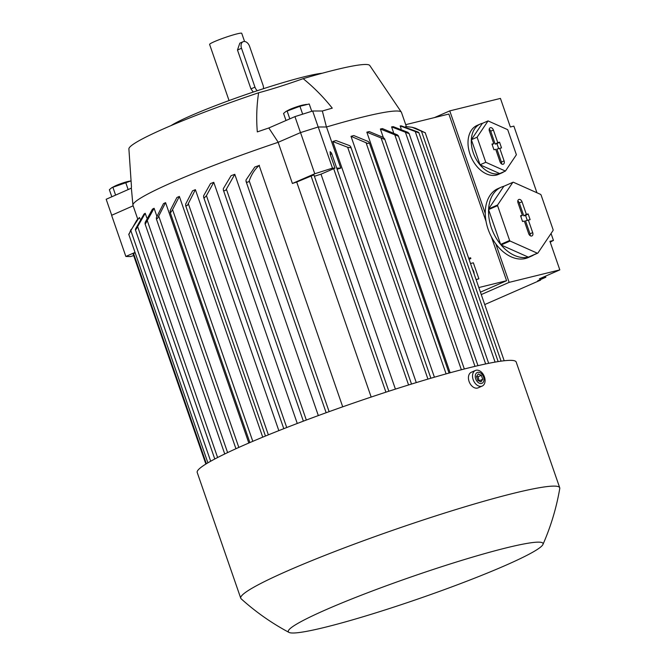 <?xml version="1.0" encoding="UTF-8"?>
<svg xmlns="http://www.w3.org/2000/svg" width="666" height="666" viewBox="0 0 666 666"><rect width="100%" height="100%" fill="white"/><g stroke="black" fill="none" stroke-linecap="round" stroke-linejoin="round"><path stroke-width="1" d="M468.689 258.266L470.587 257.8L470.845 258.566L468.956 259.032M469.055 259.324L470.845 258.566M278.221 142.283L268.814 127.972A137.895 11.805 160.9 0 0 257.317 131.91C256.21 118.756 256.643 105.711 258.616 92.774A127.489 10.914 160.9 0 0 164.835 128.272A127.489 10.914 160.9 0 0 128.896 148.893L131.485 187.004A137.895 11.805 160.9 0 0 131.335 187.754L132.934 205.136A142.066 12.163 160.9 0 0 132.992 205.378L137.77 219.197M371.17 397.053L296.711 182.034A142.066 12.163 160.9 0 0 292.399 183.475L278.147 142.316A142.066 12.163 160.9 0 0 172.977 182.101A142.066 12.163 160.9 0 0 132.934 205.136M128.829 234.241L136.755 220.263L139.51 217.516L140.018 218.981M145.213 213.286L136.072 229.387L135.389 229.762L135.589 228.829L144.023 214.052A142.066 12.163 -19.1 0 1 145.213 213.286L146.795 217.84M154.104 208.275L145.579 223.585L145.105 222.527L152.431 209.157A142.066 12.163 -19.1 0 1 154.104 208.275L156.793 216.05M165.576 202.631L157.542 218.39L156.377 218.939L156.393 217.524L163.495 203.613A142.066 12.163 -19.1 0 1 165.576 202.631L248.818 443.032M170.796 212.412L170.105 210.706L176.906 197.494A142.066 12.163 -19.1 0 1 178.122 196.961A142.066 12.163 -19.1 0 1 179.362 196.42L172.561 209.632L170.796 212.412L170.063 212.063L249.883 442.574M156.377 218.939L235.939 448.726M145.579 223.585L144.997 223.684L224.742 453.971M135.389 229.762L214.777 458.999M129.229 233.883L128.729 234.224L207.892 462.837M130.936 229.62L129.196 233.941M138.769 218.215L130.752 230.403L210.681 461.23M133.666 255.578L130.486 256.577L125.857 256.46L135.031 252.414M135.156 252.772L133.042 253.771L205.861 464.069M179.362 196.42L262.729 437.162M195.388 189.652L187.446 205.336L185.906 205.969L185.648 204.112L192.557 190.817A142.066 12.163 -19.1 0 1 195.388 189.652L278.838 430.644M213.761 182.309L206.435 195.671L204.454 197.81L203.596 197.128L203.638 195.754L210.523 183.575A142.066 12.163 -19.1 0 1 213.761 182.309L297.269 423.468M234.79 174.309L225.782 190.218L224.067 190.859L223.335 190.026L223.36 188.611L231.077 175.699A142.066 12.163 -19.1 0 1 234.79 174.309L318.331 415.584M329.121 411.663L249.217 180.927L248.801 181.71L247.044 182.342L246.004 181.294L246.045 179.928L254.803 167.033A142.066 12.163 -19.1 0 1 259.149 165.493L342.715 406.818M259.399 165.268C254.82 169.172 251.415 174.434 249.176 181.052M388.844 391.233L313.927 174.883L296.711 182.034M292.399 183.475L314.768 173.751L332.476 168.14L334.965 168.14L320.995 174.176A142.066 12.163 160.9 0 0 314.402 176.265M395.421 389.119L320.995 174.176M330.269 154.404L330.145 151.673L331.526 153.088L331.502 154.046L330.211 154.42L334.965 168.14M336.738 168.14L340.767 168.14A142.066 12.163 160.9 0 0 337.121 169.231M278.147 142.316L300.524 132.592L318.223 126.981L326.515 126.99L340.767 168.14M318.223 126.981L332.476 168.14M300.524 132.592L314.768 173.751M125.857 256.46L111.613 215.309L133.142 205.811M542.94 544.48C550.84 526.506 556.451 507.833 559.773 488.469A168.773 14.452 160.9 0 0 559.723 487.77L516.183 362.021A168.773 14.452 160.9 0 0 416.117 382.65A168.773 14.452 160.9 0 0 244.722 444.813A168.773 14.452 160.9 0 0 197.211 472.477L240.751 598.226A168.773 14.452 160.9 0 0 241.15 598.801C255.736 611.971 271.686 623.168 289.019 632.409A134.782 11.538 160.9 0 0 372.952 613.752A134.782 11.538 160.9 0 0 505.103 565.567A134.782 11.538 160.9 0 0 542.94 544.48A134.782 11.538 160.9 0 0 467.782 558.541A134.782 11.538 160.9 0 0 326.257 609.59A134.782 11.538 160.9 0 0 289.019 632.409M559.723 487.77A168.773 14.452 160.9 0 0 459.657 508.399A168.773 14.452 160.9 0 0 288.261 570.562A168.773 14.452 160.9 0 0 240.751 598.226M475.391 370.479L471.303 372.269A8.5 5.761 66.4 0 0 469.247 381.909A8.5 5.761 66.4 0 0 477.48 388.062A8.5 5.761 66.4 0 0 478.121 387.845L482.209 386.055A8.5 5.761 66.4 0 0 484.265 376.415A8.5 5.761 66.4 0 0 476.032 370.263A8.5 5.761 66.4 0 0 475.391 370.479A8.5 5.761 66.4 0 0 473.335 380.12A8.5 5.761 66.4 0 0 481.568 386.272A8.5 5.761 66.4 0 0 482.209 386.055M477.697 372.361A5.894 3.996 66.4 0 0 475.707 378.871A5.894 3.996 66.4 0 0 481.543 383.458A5.894 3.996 66.4 0 0 483.533 376.948A5.894 3.996 66.4 0 0 477.697 372.361M477.888 380.486L476.515 376.523L478.246 373.951L481.352 375.333L482.717 379.295L480.994 381.868L477.888 380.486M479.212 381.077L478.08 376.765L476.748 376.173M482.717 379.295L479.453 380.727M481.352 375.333L478.08 376.765M350.549 147.735L347.66 147.269L332.792 141.517A142.066 12.163 -19.1 0 1 336.005 140.568L349.733 145.679L350.749 146.82L350.549 147.735M368.947 143.173L367.832 143.515L351.007 136.322A142.066 12.163 -19.1 0 1 353.804 135.556L368.273 141.525L369.297 142.715L368.947 143.173M384.265 139.252L366.833 132.168A142.066 12.163 -19.1 0 1 368.048 131.868A142.066 12.163 -19.1 0 1 369.255 131.568L383.574 137.546L384.265 139.252L384.573 138.653L464.335 368.997M397.943 136.039L380.386 129.013A142.066 12.163 -19.1 0 1 382.426 128.588L397.452 134.907L398.435 135.972L397.943 136.039M477.972 365.659L398.435 135.972M408.549 133.458L391.591 126.89A142.066 12.163 -19.1 0 1 393.215 126.64L408.083 132.401L408.549 133.458L408.999 133.267L488.669 363.328M418.356 132.659L400.174 125.907A142.066 12.163 -19.1 0 1 401.315 125.874L418.04 132.026L418.856 132.601L418.356 132.659M412.071 127.273L415.459 128.197L425.075 132.709L412.071 127.273L405.602 126.557M476.098 279.662L478.887 278.821L473.351 262.812L470.504 263.511M476.048 279.52L478.887 278.821M472.494 269.247A4.853 3.288 -113.6 0 1 474.067 273.784M491.366 236.771L506.585 280.719L480.427 292.166M506.585 280.719L478.829 287.546M405.719 124.667L448.867 114.044L486.047 221.395M481.26 294.572L509.132 282.367L495.795 243.848A37.637 25.516 66.4 0 1 488.111 229.229A37.637 25.516 66.4 0 1 485.264 213.428L449.758 110.889L434.44 117.599M545.471 276.165L545.845 277.247L539.377 278.838L559.823 269.888L509.132 282.367M540.442 279.612L540.609 280.103L484.723 304.57M540.609 280.103L537.67 280.827L545.845 277.247M551.048 233.491L553.454 240.443A30.353 22.161 -103.8 0 0 550.258 242.274M542.707 277.381A30.353 22.161 -103.8 0 0 542.907 277.972M449.758 110.889L500.441 98.41L510.339 126.99L513.869 126.124L536.938 192.757M559.823 269.888L549.925 241.308L553.454 240.443M533.857 254.845A37.637 25.516 -113.6 0 1 531.451 256.135L528.18 257.567A37.637 25.516 -113.6 0 1 495.795 243.848M553.096 230.444A37.637 25.516 66.4 0 0 553.13 229.77L541.067 194.947A37.637 25.516 66.4 0 0 540.609 194.397L513.328 182.218A37.637 25.516 66.4 0 0 512.828 182.342L497.602 204.986A37.637 25.516 66.4 0 0 497.569 205.652L509.632 240.484A37.637 25.516 66.4 0 0 510.089 241.034L537.37 253.213A37.637 25.516 66.4 0 0 537.87 253.088L553.096 230.444M531.451 256.135A37.637 25.516 -113.6 0 1 528.871 257.026L537.87 253.088M537.37 253.213L528.379 257.151A37.637 25.516 -113.6 0 1 501.09 244.971L510.089 241.034M509.632 240.484L500.632 244.422A37.637 25.516 -113.6 0 1 491.383 227.797A37.637 25.516 -113.6 0 1 488.578 209.599L500.632 244.422M488.578 209.599L497.569 205.652M517.99 202.78A3.039 2.056 -113.6 0 1 518.614 199.592A3.039 2.056 -113.6 0 1 522.019 201.781L526.373 214.36L528.146 213.928L530.128 219.638L528.354 220.08L532.708 232.65A3.039 2.056 -113.6 0 1 531.726 235.997A3.039 2.056 -113.6 0 1 528.679 233.641L524.325 221.07L522.552 221.503L520.571 215.784L522.344 215.351L517.99 202.78M522.344 215.351L520.779 216.383M527.281 220.371L525.566 215.418L523.792 215.859L519.313 202.922A2.656 1.798 66.4 0 0 517.79 201.024M530.111 235.622A2.656 1.798 66.4 0 0 530.003 233.791L525.524 220.854L528.354 220.08M528.146 213.928L525.566 215.418M526.373 214.36L523.792 215.859M497.602 204.986L488.611 208.924A37.637 25.516 -113.6 0 1 501.257 187.171A37.637 25.516 -113.6 0 1 503.837 186.28L512.828 182.342M503.837 186.28L488.611 208.924M501.09 244.971L528.379 257.151M485.264 213.428A37.637 25.516 -113.6 0 1 497.985 188.603L501.257 187.171M503.921 171.728A26.715 18.107 -113.6 0 1 501.731 172.96L498.459 174.392A26.715 18.107 -113.6 0 1 470.03 154.287A26.715 18.107 -113.6 0 1 477.031 125.449L480.303 124.018A26.715 18.107 -113.6 0 1 482.692 123.252M501.731 172.96A26.715 18.107 -113.6 0 1 489.701 172.452A26.715 18.107 -113.6 0 1 473.293 152.855A26.715 18.107 -113.6 0 1 480.303 124.018M488.061 120.904L482.334 123.41L471.37 139.718L480.053 164.802L499.708 173.568L505.427 171.062L516.391 154.753L507.708 129.679L488.061 120.904L477.097 137.213L485.78 162.296L505.427 171.062M489.385 131.044A3.039 2.056 -113.6 0 1 490.001 127.864A3.039 2.056 -113.6 0 1 493.414 130.053L497.768 142.632L499.542 142.191L501.523 147.91L499.75 148.343L504.104 160.922A3.039 2.056 -113.6 0 1 503.113 164.261A3.039 2.056 -113.6 0 1 500.074 161.913L495.72 149.334L493.947 149.775L491.966 144.056L493.739 143.623L489.385 131.044M493.739 143.623L492.174 144.655M498.676 148.643L496.961 143.69L495.188 144.131L490.709 131.194A2.656 1.798 66.4 0 0 489.185 129.296M501.506 163.894A2.656 1.798 66.4 0 0 501.398 162.054L496.919 149.126L499.75 148.343M499.542 142.191L496.961 143.69M497.768 142.632L495.188 144.131M477.097 137.213L471.37 139.718M480.053 164.802L485.78 162.296M401.14 128.713L400.174 125.907M393.498 132.401L391.591 126.89M383.266 137.338L380.386 129.013M450.149 372.76L366.833 132.168M434.415 377.206L351.007 136.322M416.275 382.6L332.792 141.517M300.491 132.609L294.946 116.617L268.814 127.972M318.19 126.998L312.654 110.997L294.946 116.617M131.369 188.153L106.177 199.267L111.721 215.26M258.616 92.774A60.906 5.22 160.9 0 0 279.603 86.605A60.906 5.22 160.9 0 0 303.155 78.655C314.052 87.537 323.751 97.369 332.267 108.15A137.895 11.805 160.9 0 0 322.336 111.006L326.44 126.99M406.318 126.39L401.473 112.412A142.066 12.163 160.9 0 0 401.365 112.188A142.066 12.163 160.9 0 0 326.515 126.99M322.336 111.006L312.654 110.997M288.952 119.222L292.832 117.532M297.677 115.751L306.135 113.07M311.755 111.289L309.224 103.979L299.925 106.277L285.889 111.497L283.566 113.436L286.014 120.496M302.58 113.944L299.925 106.277M285.889 111.497L288.894 109.915A8.575 0.733 -19.1 0 1 298.243 106.319A8.575 0.733 -19.1 0 1 303.038 105.02L306.452 104.396M289.752 118.665L287.096 110.997M401.365 112.188L369.763 65.484A127.489 10.914 160.9 0 0 303.155 78.655M322.269 73.235A84.998 7.276 160.9 0 0 191.05 115.618A84.998 7.276 160.9 0 0 171.012 125.608M244.572 41.492L241.733 33.3A17 1.457 160.9 0 0 231.651 35.381A17 1.457 160.9 0 0 214.394 41.642A17 1.457 160.9 0 0 209.607 44.422L229.046 100.558M253.271 92.058L250.94 88.903L237.479 50.033L239.818 43.157L243.098 41.717A6.069 4.113 66.4 0 0 241.508 48.268L254.961 87.138A6.069 4.113 66.4 0 0 257.317 90.701M263.411 88.703A6.069 4.113 66.4 0 0 263.02 85.156L249.559 46.287A6.069 4.113 66.4 0 0 243.556 41.567A6.069 4.113 66.4 0 0 243.098 41.717M114.785 195.471L118.148 193.981M115.543 194.947L112.887 187.271L111.688 187.77L109.366 189.71L111.813 196.778M130.911 180.936L112.887 187.271M111.688 187.77L114.685 186.189A8.575 0.733 -19.1 0 1 121.637 183.383A8.575 0.733 -19.1 0 1 128.829 181.294L130.911 180.911M128.147 189.569L125.716 182.551M133.55 253.471L206.368 463.752M137.504 226.199L217.607 457.525M147.219 220.454L227.605 452.597M158.666 215.934L238.828 447.427M172.561 209.632L252.797 441.333M188.287 203.563L268.373 434.848M206.435 195.671L286.73 427.539M226.348 189.094L306.327 420.038M310.997 175.782L385.93 392.182M333.674 168.631L408.583 384.973M347.66 147.269L427.938 379.104M366.034 142.641L446.103 373.876M381.152 138.145L461.363 369.763M394.855 134.982L474.983 366.367M405.319 131.993L485.647 363.961M415.085 131.069L495.088 362.113M421.32 130.819L501.082 361.155M532.708 232.65L530.003 233.791M522.019 201.781L519.313 202.922M504.104 160.922L501.398 162.054M493.414 130.053L490.709 131.194M254.961 87.138L250.94 88.903M241.508 48.268L237.479 50.033M203.596 197.128L283.783 428.688M223.335 190.026L303.371 421.153M246.004 181.294L326.149 412.737M331.526 153.088L411.513 384.066M185.631 205.544L265.451 436.047M350.749 146.82L430.877 378.238M369.297 142.715L449.059 373.06M418.856 132.601L498.151 361.596M425.174 132.609L504.187 360.764"/></g></svg>
